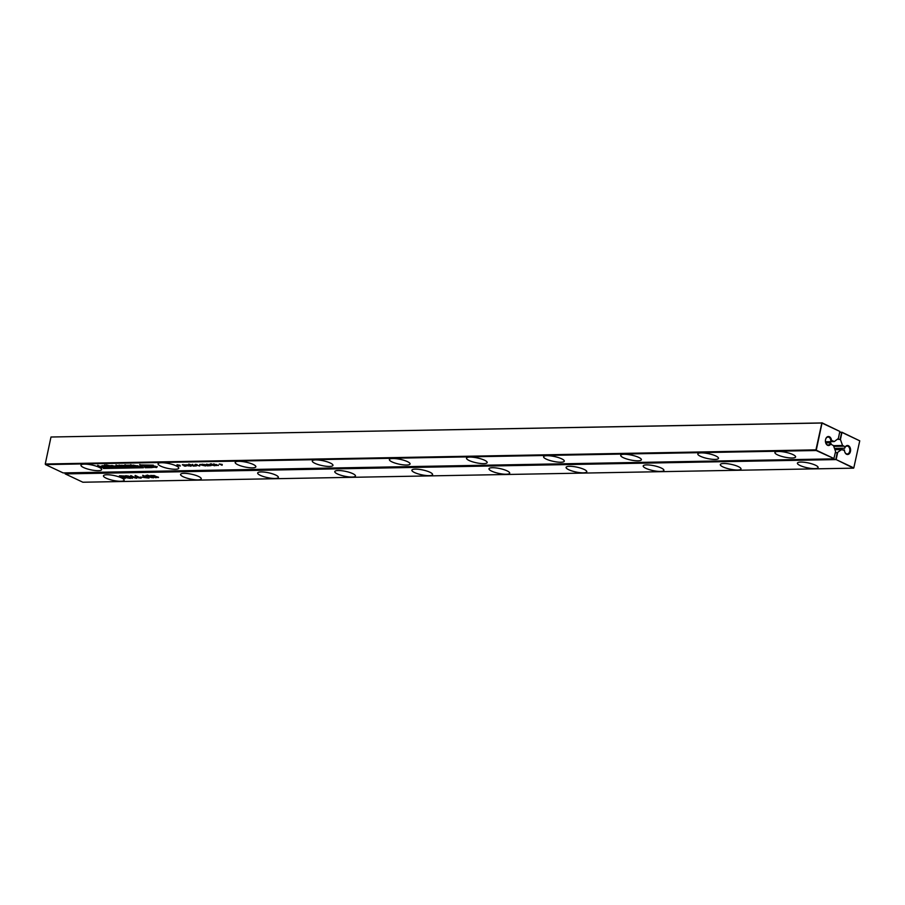 <?xml version="1.0" encoding="UTF-8"?>
<svg xmlns="http://www.w3.org/2000/svg" width="905" height="905" viewBox="0 0 905 905"><rect width="100%" height="100%" fill="white"/><g stroke="black" fill="none" stroke-linecap="round" stroke-linejoin="round"><path stroke-width="1.36" d="M45.25 464.005L50.985 437.013L45.25 464.005L815.948 449.853L821.898 422.771L839.851 431.436L838.347 438.518L834.286 441.572L825.462 441.764M831.865 440.882L832.781 440.859A2.082 1.425 89 0 0 832.317 440.758A2.082 1.425 89 0 0 831.571 441.097A4.491 3.077 89 0 0 828.991 436.583A4.491 3.077 89 0 0 825.575 439.525A4.491 3.077 89 0 0 825.632 442.613A4.491 3.077 89 0 0 828.154 445.475A4.491 3.077 89 0 0 831.039 443.586A2.082 1.425 89 0 0 831.944 444.819L833.437 445.531L835.587 451.505L833.833 458.858L63.158 472.919L45.51 464.593L816.186 450.52L822.034 423.02L50.985 437.013L821.672 422.94L839.851 431.436M816.31 449.932L816.186 450.52L834.082 458.597L816.434 450.271M195.039 464.593L197.154 464.638L195.887 464.899L199.7 465.996L195.118 464.548M195.876 464.288L195.887 464.899M193.116 465.102L196.442 465.871L194.518 466.03L193.331 465.679L195.593 465.656L193.116 465.102M192.516 464.356L192.527 464.966M191.023 466.222L184.711 464.729L188.681 465.928L186.803 464.695L190.582 465.86L189.462 464.65L191.102 465.86M190.378 464.627L193.636 466.166L190.378 464.627M186.735 465.792L185.163 466.199L183.964 465.849L186.226 465.826L182.335 464.831L186.735 465.792M183.161 464.525L183.172 465.136M188.681 464.107L189.745 464.333L188.681 464.107M180.31 466.041L177.369 465.543L178.115 465.283L176.995 464.751L179.937 465.249L179.179 465.509L180.31 466.041M161.497 462.727A10.577 2.477 12 0 1 172.866 464.604A10.577 2.477 12 0 1 178.76 468.19A10.577 2.477 12 0 1 167.9 468.417A10.577 2.477 12 0 1 158.07 463.79A10.577 2.477 12 0 1 161.497 462.727M106.519 465.351L104.482 464.966L106.519 465.351M106.179 464.932L108.193 465.317L106.179 464.932M113.691 467.24L108.917 467.489L104.923 465.77L109.81 465.623L113.691 467.297M113.792 466.731L109.03 466.98L104.923 465.77M117.299 465.396L121.338 467.297L119.177 467.342L113.691 466.007L116.587 467.376L115.195 467.399L111.191 465.509L118.872 466.81L115.919 465.419L117.299 465.396M126.915 466.641L122.356 467.138L119.551 465.362L124.008 465.442L125.444 465.939L120.84 465.86L123.838 466.788L125.173 466.494L122.673 466.143L125.75 466.086L126.915 466.641L126.315 467.252L123.883 466.788M121.836 465.249L120.84 465.86L121.722 466.369M125.467 466.686L125.252 466.098M145.445 465.747L151.961 467.602L145.241 467.727L143.657 465.77L145.445 465.747M137.537 465.679L140.173 466.946L134.63 467.048L130.625 465.147L137.911 465.871M133.85 467.059L128.895 467.15L124.879 465.26L129.788 465.17L130.716 465.6L127.175 465.668L131.994 466.301L129.291 466.675L133.85 467.059M152.866 467.037L155.626 467.003L152.832 466.46L157.074 466.946L152.515 467.455L149.087 465.849L150.83 465.645L155.603 466.256L150.999 466.177L152.866 467.037M157.074 466.946L156.475 467.557L154.054 467.093M151.995 465.566L150.999 466.177L151.893 466.675M103.408 468.485L143.42 467.761L141.395 465.374L153.307 465.159L139.743 464.944L141.712 467.331L103.498 468.032M101.564 466.912L103.091 467.636L101.699 467.659L97.661 465.747L100.478 466.403L103.351 466.347L101.937 465.679L103.317 465.645L107.356 467.557L101.564 466.912L104.448 466.856M214.723 465.781L209.756 464.322L211.838 464.423L210.899 463.699L214.779 465.532M214.247 465.283L212.856 465.215M211.069 465.623L208.501 465.77L207.2 465.102L208.817 464.842L205.899 464.503L208.263 464.412L211.069 465.623M206.793 464.107L206.883 464.819M201.849 465.181L199.734 464.457L204.349 464.446L207.743 465.917L204.111 464.604L203.252 464.695L205.65 465.951L201.849 465.181M222.076 465.283L219.315 463.982L222.268 464.48L221.51 464.74L222.132 465.034M218.173 465.227L216.001 465.543L213.501 464.367L218.41 465.464M213.512 464.322L214.225 464.129M238.603 461.324A10.577 2.477 12 0 1 249.972 463.202A10.577 2.477 12 0 1 255.866 466.788A10.577 2.477 12 0 1 245.006 467.003A10.577 2.477 12 0 1 235.176 462.387A10.577 2.477 12 0 1 238.603 461.324M315.709 459.91A10.577 2.477 12 0 1 327.078 461.788A10.577 2.477 12 0 1 332.972 465.374A10.577 2.477 12 0 1 322.112 465.6A10.577 2.477 12 0 1 312.282 460.984A10.577 2.477 12 0 1 315.709 459.91M392.815 458.507A10.577 2.477 12 0 1 404.184 460.385A10.577 2.477 12 0 1 410.078 463.971A10.577 2.477 12 0 1 399.218 464.186A10.577 2.477 12 0 1 389.388 459.57A10.577 2.477 12 0 1 392.815 458.507M778.345 451.471A10.577 2.477 12 0 1 789.726 453.348A10.577 2.477 12 0 1 795.608 456.935A10.577 2.477 12 0 1 784.748 457.149A10.577 2.477 12 0 1 774.918 452.534A10.577 2.477 12 0 1 778.345 451.471M701.239 452.873A10.577 2.477 12 0 1 712.62 454.751A10.577 2.477 12 0 1 718.502 458.337A10.577 2.477 12 0 1 707.642 458.564A10.577 2.477 12 0 1 697.812 453.948A10.577 2.477 12 0 1 701.239 452.873M547.027 455.69A10.577 2.477 12 0 1 558.396 457.568A10.577 2.477 12 0 1 564.29 461.154A10.577 2.477 12 0 1 553.43 461.38A10.577 2.477 12 0 1 543.6 456.754A10.577 2.477 12 0 1 547.027 455.69M624.133 454.287A10.577 2.477 12 0 1 635.502 456.165A10.577 2.477 12 0 1 641.396 459.751A10.577 2.477 12 0 1 630.536 459.966A10.577 2.477 12 0 1 620.706 455.351A10.577 2.477 12 0 1 624.133 454.287M469.921 457.093A10.577 2.477 12 0 1 481.29 458.982A10.577 2.477 12 0 1 487.184 462.568A10.577 2.477 12 0 1 476.324 462.783A10.577 2.477 12 0 1 466.494 458.168A10.577 2.477 12 0 1 469.921 457.093M84.391 464.129A10.577 2.477 12 0 1 95.76 466.018A10.577 2.477 12 0 1 101.654 469.605A10.577 2.477 12 0 1 90.794 469.819A10.577 2.477 12 0 1 80.964 465.204A10.577 2.477 12 0 1 84.391 464.129M832.781 440.859L834.286 441.572M196.057 464.65L195.491 464.435M199.801 465.487L199.123 465.566M192.708 464.706L192.143 464.503M196.453 465.555L195.774 465.634M183.342 464.876L182.776 464.672M187.097 465.724L186.419 465.804M105.704 465.815L105.037 465.272M118.872 466.81L116.021 464.921M115.195 467.399L112.322 465.487M116.688 466.867L115.308 466.89M119.177 467.342L118.883 466.742M121.44 466.799L119.279 466.833M127.028 466.132L126.429 466.742M120.942 465.362L121.836 465.86L120.84 465.86M122.356 467.138L119.041 465.034M145.241 467.727L143.759 465.272M146.882 467.195L145.354 467.218M149.144 466.799L147.922 466.822M134.63 467.048L130.727 464.65M136.123 466.516L134.743 466.539M138.782 466.969L136.565 465.996M129.223 466.641L124.992 464.751M151.101 465.668L151.995 466.177L150.999 466.177M152.617 466.946L149.201 465.351M157.187 466.448L156.588 467.059M141.723 467.285L143.001 467.263M139.845 464.446L141.712 467.331M105.964 467.58L104.55 466.358M107.457 467.048L106.077 467.082M103.351 466.347L103.057 465.656M101.699 467.659L97.774 465.249M103.193 467.127L101.813 467.15M210.627 464.525L209.926 464.107M208.603 465.272L207.618 464.955M210.684 465.17L209.768 465.374M203.274 464.548L202.347 464.186M214.428 464.469L213.614 463.869M218.49 465.091L217.653 465.227M825.598 442.522A3.971 2.715 89 0 0 828.177 444.989A3.971 2.715 89 0 0 830.552 442.794L831.039 443.586M830.552 442.794L825.722 442.884M831.571 441.097L830.79 441.663A3.971 2.715 89 0 0 828.03 437.058A3.971 2.715 89 0 0 825.552 439.615M111.609 466.901L110.885 465.928L111.609 466.901L106.971 466.132L111.123 467.003L111.722 466.403L109.924 465.577M107.989 466.041L107.073 465.623L107.582 466.55M133.069 465.6L136.361 465.781L133.182 465.102M209.428 464.582L208.569 464.684M147.9 466.901L145.479 466.199L146.112 466.935L147.99 466.471M136.214 466.03L135.241 465.566M211.08 465.023L213.659 465.419L211.861 464.57L210.446 464.593L211.08 465.023M209.496 465.17L207.901 465.328L209.79 465.566L209.553 464.921M216.634 464.763L214.225 464.491L216.68 464.57M214.327 464.016L214.542 464.808M65.092 473.654L65.262 472.885L65.092 473.654L835.79 459.502L837.238 452.658L835.338 452.692M841.729 449.446L843.234 450.147A2.082 1.425 89 0 0 843.686 450.249A2.082 1.425 89 0 0 844.444 449.921L834.874 449.536L841.729 449.446L837.238 452.658M837.419 439.219L840.428 439.502L841.933 432.409L859.75 440.826L853.8 467.908L836.152 459.582L837.657 452.489M836.152 459.582L65.228 473.903L82.875 482.229L853.562 468.156L836.152 459.582M840.428 439.502L842.566 445.475L844.071 446.188A2.082 1.425 89 0 1 844.976 447.421A4.491 3.077 89 0 1 848.856 445.973A4.491 3.077 89 0 1 850.462 451.38A4.491 3.077 89 0 1 847.646 454.491A4.491 3.077 89 0 1 844.659 451.595A4.491 3.077 89 0 1 844.444 449.921M106.881 474.752A10.577 2.477 12 0 1 118.25 476.63A10.577 2.477 12 0 1 124.143 480.216A10.577 2.477 12 0 1 113.283 480.431A10.577 2.477 12 0 1 103.453 475.815A10.577 2.477 12 0 1 106.881 474.752M143.329 477.354L140.286 477.082L143.329 477.354M135.365 475.476L141.123 478.191L135.479 477.331L135.365 475.476M126.519 476.912L130.422 478.394L123.272 477.229L125.173 478.485L119.415 475.77L124.8 476.019L126.519 476.912L125.705 477.184L126.632 476.403M127.605 476.132L132.322 478.36L125.829 475.645L134.766 477.806L130.784 475.566L136.542 478.281L127.65 475.906M149.144 475.577L153.465 477.829L147.594 476.664L145.943 475.43L149.144 475.577M147.707 476.166L145.943 475.43M147.685 477.433L149.008 478.055L144.019 477.501L142.696 475.34L147.764 477.105M183.987 473.338A10.577 2.477 12 0 1 195.367 475.227A10.577 2.477 12 0 1 201.249 478.813A10.577 2.477 12 0 1 190.389 479.028A10.577 2.477 12 0 1 180.559 474.412A10.577 2.477 12 0 1 183.987 473.338M158.171 477.274L155.558 477.682L151.135 475.792L154.088 475.487L158.454 477.569M152.651 476.075L150.886 475.34M261.093 471.935A10.577 2.477 12 0 1 272.473 473.813A10.577 2.477 12 0 1 278.355 477.399A10.577 2.477 12 0 1 267.495 477.614A10.577 2.477 12 0 1 257.665 472.998A10.577 2.477 12 0 1 261.093 471.935M338.199 470.532A10.577 2.477 12 0 1 349.579 472.41A10.577 2.477 12 0 1 355.461 475.996A10.577 2.477 12 0 1 344.601 476.211A10.577 2.477 12 0 1 334.771 471.596A10.577 2.477 12 0 1 338.199 470.532M569.517 466.301A10.577 2.477 12 0 1 580.897 468.19A10.577 2.477 12 0 1 586.791 471.777A10.577 2.477 12 0 1 575.919 471.991A10.577 2.477 12 0 1 566.089 467.376A10.577 2.477 12 0 1 569.517 466.301M492.411 467.715A10.577 2.477 12 0 1 503.791 469.593A10.577 2.477 12 0 1 509.685 473.179A10.577 2.477 12 0 1 498.813 473.394A10.577 2.477 12 0 1 488.983 468.779A10.577 2.477 12 0 1 492.411 467.715M415.305 469.118A10.577 2.477 12 0 1 426.685 470.996A10.577 2.477 12 0 1 432.579 474.582A10.577 2.477 12 0 1 421.707 474.808A10.577 2.477 12 0 1 411.877 470.181A10.577 2.477 12 0 1 415.305 469.118M646.623 464.899A10.577 2.477 12 0 1 658.003 466.776A10.577 2.477 12 0 1 663.897 470.362A10.577 2.477 12 0 1 653.025 470.589A10.577 2.477 12 0 1 643.195 465.962A10.577 2.477 12 0 1 646.623 464.899M723.729 463.496A10.577 2.477 12 0 1 735.109 465.374A10.577 2.477 12 0 1 741.003 468.96A10.577 2.477 12 0 1 730.131 469.175A10.577 2.477 12 0 1 720.301 464.559A10.577 2.477 12 0 1 723.729 463.496M800.835 462.082A10.577 2.477 12 0 1 812.215 463.96A10.577 2.477 12 0 1 818.109 467.546A10.577 2.477 12 0 1 807.237 467.772A10.577 2.477 12 0 1 797.407 463.145A10.577 2.477 12 0 1 800.835 462.082M844.637 451.505A3.971 2.715 89 0 0 847.204 453.971A3.971 2.715 89 0 0 849.727 451.222A3.971 2.715 89 0 0 847.057 446.041A3.971 2.715 89 0 0 844.693 448.224L844.976 447.421M844.693 448.224L834.478 448.416M833.482 445.645L842.566 445.475M840.112 439.174L841.786 432.16L859.75 440.826M839.693 432.205L841.933 432.409L839.659 432.364M135.479 477.331L135.105 475.487M136.135 477.636L135.592 476.822M126.248 476.98L124.845 476.72M153.567 477.32L147.47 475.577L146.882 475.781L148.33 476.652L151.927 477.67M143.363 477.184L142.979 475.34M144.019 477.501L143.476 476.686M158.522 477.229L152.425 475.487L155.49 477.41L157.549 476.89L156.87 477.58M836.684 449.502A3.971 2.715 89 0 0 836.401 448.371M147.583 475.08L146.995 475.261M156.984 477.082L157.549 476.878L156.984 477.082M138.408 477.274L135.897 476.087L136.35 477.32L138.488 476.946M120.806 476.064L122.616 476.924L125.478 476.652L120.874 475.736M125.241 476.822L125.557 476.256M147.538 475.295L146.882 475.781M146.293 477.127L143.782 475.951L144.234 477.173L146.372 476.811M833.743 446.38L844.071 446.188"/></g></svg>
